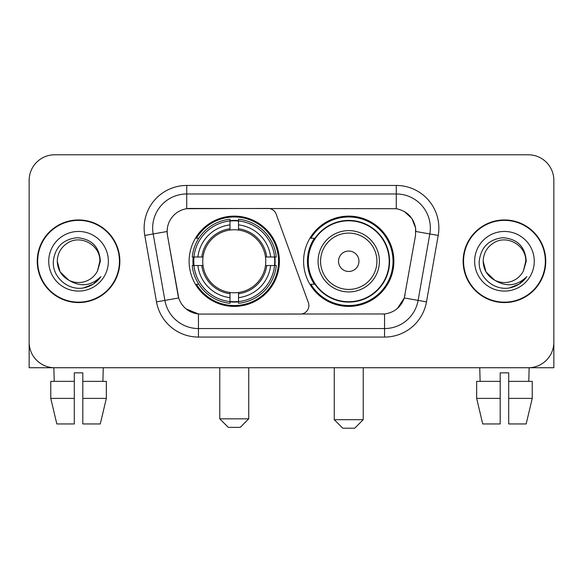 <?xml version="1.0" encoding="UTF-8"?>
<svg xmlns="http://www.w3.org/2000/svg" width="583" height="583" viewBox="0 0 583 583"><rect width="100%" height="100%" fill="white"/><g stroke="black" fill="none" stroke-linecap="round" stroke-linejoin="round"><path stroke-width="0.87" d="M186.728 185.452L186.728 208.707L268.129 208.452A8.519 8.519 0 0 1 276.131 214.056L308.371 302.643A8.519 8.519 0 0 1 300.369 314.069L200.654 314.069A22.999 22.999 0 0 1 178.004 295.071L167.489 235.445L178.711 297.964L164.894 300.398L153.176 233.958A34.069 34.069 0 0 1 186.728 193.971L396.272 193.971A34.069 34.069 0 0 1 429.824 233.958L418.106 300.398A34.069 34.069 0 0 1 384.554 328.55L198.446 328.55A34.069 34.069 0 0 1 164.894 300.398L156.506 301.877L144.788 235.437A42.588 42.588 0 0 1 186.728 185.452L396.272 185.452L396.272 208.707C406.941 210.929 413.383 217.372 415.606 228.04L415.511 235.445L404.289 297.964C400.929 307.226 394.348 312.561 384.554 313.967L200.654 314.069M189.118 261.264A45.146 45.146 0 0 0 234.257 306.403A45.146 45.146 0 0 0 279.403 261.264A45.146 45.146 0 0 0 234.257 216.118A45.146 45.146 0 0 0 189.118 261.264M396.272 208.707L190.138 208.452A22.999 22.999 0 0 0 167.489 235.445L167.139 231.495L153.176 233.958A34.069 34.069 0 0 1 152.659 228.04M193.17 265.52A41.313 41.313 0 0 1 193.17 257.001M314.419 284.256A41.313 41.313 0 0 1 314.419 238.265M393.882 261.264A45.146 45.146 0 0 1 348.743 306.403A45.146 45.146 0 0 1 303.597 261.264A45.146 45.146 0 0 1 348.743 216.118A45.146 45.146 0 0 1 393.882 261.264M37.239 261.264A41.313 41.313 0 0 0 78.552 302.57A41.313 41.313 0 0 0 119.865 261.264A41.313 41.313 0 0 0 78.552 219.951A41.313 41.313 0 0 0 37.239 261.264M463.135 261.264A41.313 41.313 0 0 0 504.448 302.57A41.313 41.313 0 0 0 545.761 261.264A41.313 41.313 0 0 0 504.448 219.951A41.313 41.313 0 0 0 463.135 261.264M167.139 231.451L167.394 228.04M396.272 185.452A42.588 42.588 0 0 1 438.212 235.437L426.494 301.877A42.588 42.588 0 0 1 384.554 337.069L198.446 337.069L198.446 313.967L186.166 308.939M404.369 211.534L411.882 218.523L415.606 228.04L415.861 231.495L438.212 235.437M384.554 337.069L384.554 313.967L382.346 314.069M429.824 233.958L418.106 300.398L404.289 297.964L397.424 308.443M404.996 295.071L404.857 295.792M178.143 295.792L178.004 295.071M553.85 180.344A25.55 25.55 0 0 0 528.3 154.787L54.7 154.787A25.55 25.55 0 0 0 29.15 180.344L29.15 342.185A25.55 25.55 0 0 0 54.7 367.735L528.3 367.735A25.55 25.55 0 0 0 553.85 342.185L553.85 180.344L553.85 367.735L455.046 367.735M29.15 180.344L29.15 367.735L127.954 367.735M528.3 154.787L54.7 154.787M54.7 367.735L528.3 367.735M119.442 261.264A40.883 40.883 0 0 0 78.552 220.374A40.883 40.883 0 0 0 37.669 261.264A40.883 40.883 0 0 0 78.552 302.147A40.883 40.883 0 0 0 119.442 261.264M68.838 280.212L60.115 271.911L57.258 261.264C57.549 253.233 61.098 247.083 67.905 242.82C81.175 234.322 100.575 245.516 99.846 261.264L97.514 270.949L100.363 261.264C99.394 246.82 91.669 238.972 77.182 237.711C63.044 239.263 55.086 247.112 53.315 261.264C52.208 277.063 67.803 290.604 83.274 288.002C90.715 286.566 96.61 282.762 100.961 276.59C91.137 286.027 80.483 287.266 68.998 280.292A21.294 21.294 0 0 0 97.514 270.949L99.846 261.548M68.998 280.292C61.55 276.182 57.637 269.842 57.258 261.264M48.739 261.264A29.813 29.813 0 0 0 78.552 291.077A29.813 29.813 0 0 0 108.365 261.264A29.813 29.813 0 0 0 78.552 231.451A29.813 29.813 0 0 0 48.739 261.264M100.903 276.677L93.353 284.023M93.178 284.14L83.398 287.973M50.772 381.362L50.772 398.4L56.821 423.95L50.772 398.4L50.772 381.362L74.296 381.362L74.296 372.843L82.815 372.843L82.815 381.362L106.339 381.362L106.339 398.4L100.283 423.95L106.339 398.4L82.815 398.4L82.815 381.362M103.257 367.735L102.885 381.362M74.296 381.362L74.296 423.95L56.821 423.95M50.772 398.4L74.296 398.4M100.283 423.95L82.815 423.95L82.815 398.4M53.855 367.735L54.219 381.362M545.331 261.264A40.883 40.883 0 0 0 504.448 220.374A40.883 40.883 0 0 0 463.558 261.264A40.883 40.883 0 0 0 504.448 302.147A40.883 40.883 0 0 0 545.331 261.264M494.595 280.139L486.003 271.911L483.154 261.264C483.438 253.233 486.987 247.083 493.801 242.82C507.072 234.322 526.464 245.516 525.742 261.264L523.41 270.949L526.252 261.264C525.283 246.82 517.558 238.972 503.078 237.711C488.933 239.263 480.982 247.112 479.211 261.264C478.104 277.063 493.699 290.604 509.163 288.002C516.604 286.566 522.499 282.762 526.857 276.59C517.026 286.027 506.372 287.266 494.887 280.292L494.865 280.277M525.742 261.548L523.41 270.949A21.294 21.294 0 0 1 494.887 280.292C487.446 276.182 483.533 269.842 483.154 261.264M474.635 261.264A29.813 29.813 0 0 0 504.448 291.077A29.813 29.813 0 0 0 534.261 261.264A29.813 29.813 0 0 0 504.448 231.451A29.813 29.813 0 0 0 474.635 261.264M526.792 276.677L519.249 284.023M519.067 284.14L509.294 287.973M240.225 427.361L228.296 427.361L219.776 418.842L248.737 418.842L240.225 427.361M238.52 301.586L238.52 303.298A42.246 42.246 0 0 0 276.291 265.52L274.578 265.52A40.548 40.548 0 0 1 238.52 301.586L238.52 297.643A36.627 36.627 0 0 0 270.636 265.52L265.484 265.52A31.518 31.518 0 0 0 238.52 230.037L238.52 220.942A40.548 40.548 0 0 1 274.578 257.001L276.291 257.001A42.246 42.246 0 0 0 238.52 219.23L238.52 220.942M193.942 265.52L192.23 265.52A42.246 42.246 0 0 0 230.001 303.298L230.001 301.586A40.548 40.548 0 0 1 193.942 265.52L197.885 265.52A36.627 36.627 0 0 0 230.001 297.643L230.001 292.491A31.518 31.518 0 0 0 265.484 265.52L266.744 265.52A32.765 32.765 0 0 1 238.52 293.745L238.52 297.643M230.001 220.942L230.001 219.23A42.246 42.246 0 0 0 192.23 257.001L193.942 257.001A40.548 40.548 0 0 1 230.001 220.942L230.001 224.885A36.627 36.627 0 0 0 197.885 257.001L203.03 257.001A31.518 31.518 0 0 0 230.001 292.491L230.001 293.745A32.765 32.765 0 0 1 201.776 265.52L197.885 265.52M194.022 265.52A40.46 40.46 0 0 1 194.022 257.001M238.52 221.03A40.46 40.46 0 0 0 230.001 221.03M274.498 257.001A40.46 40.46 0 0 1 274.498 265.52M274.578 257.001L270.636 257.001A36.627 36.627 0 0 0 238.52 224.885M270.636 265.52L274.578 265.52M230.001 297.643L230.001 301.586M265.484 257.001L270.636 257.001M238.52 292.542L238.52 293.745M230.001 292.491A31.518 31.518 0 0 1 203.03 265.52L201.776 265.52M238.52 301.498A40.46 40.46 0 0 1 230.001 301.498M197.885 257.001L193.942 257.001M230.001 229.979L230.001 224.885M238.52 230.037A31.518 31.518 0 0 0 203.03 257.001L201.776 257.001A32.765 32.765 0 0 1 230.001 228.776M238.52 229.979L238.52 228.776A32.765 32.765 0 0 1 266.744 257.001M198.818 238.265L196.405 238.265A44.293 44.293 0 0 1 278.55 261.264A44.293 44.293 0 0 1 196.405 284.256L198.818 284.256M354.704 428.214L342.775 428.214L334.263 419.694L363.224 419.694L354.704 428.214M358.96 261.264A10.224 10.224 0 0 0 348.743 251.04A10.224 10.224 0 0 0 338.519 261.264A10.224 10.224 0 0 0 348.743 271.481A10.224 10.224 0 0 0 358.96 261.264M379.402 261.264A30.666 30.666 0 0 0 348.743 230.598A30.666 30.666 0 0 0 318.078 261.264A30.666 30.666 0 0 0 348.743 291.923A30.666 30.666 0 0 0 379.402 261.264A30.666 30.666 0 0 1 348.743 291.923A30.666 30.666 0 0 1 318.078 261.264M389.196 261.264A40.46 40.46 0 0 0 348.743 220.804A40.46 40.46 0 0 0 308.283 261.264A40.46 40.46 0 0 0 348.743 301.724A40.46 40.46 0 0 0 389.196 261.264M393.029 261.264A44.293 44.293 0 0 1 310.885 284.256L314.988 284.256A40.839 40.839 0 0 0 375.758 291.886A40.839 40.839 0 0 0 375.758 230.635A40.839 40.839 0 0 0 314.988 238.265L310.885 238.265A44.293 44.293 0 0 1 393.029 261.264M476.661 381.362L476.661 398.4L482.717 423.95L476.661 398.4L476.661 381.362L500.185 381.362L500.185 372.843L508.704 372.843L508.704 381.362L532.228 381.362L532.228 398.4L526.179 423.95L532.228 398.4L508.704 398.4L508.704 381.362M529.145 367.735L528.781 381.362M500.185 381.362L500.185 423.95L482.717 423.95M476.661 398.4L500.185 398.4M526.179 423.95L508.704 423.95L508.704 398.4M479.743 367.735L480.115 381.362M198.446 337.069A42.588 42.588 0 0 1 156.506 301.877M144.788 235.437L153.176 233.958M418.106 300.398L426.494 301.877M238.52 292.491A31.518 31.518 0 0 0 265.484 265.52M230.001 301.877A40.839 40.839 0 0 0 238.52 301.877M274.877 265.52A40.839 40.839 0 0 0 274.877 257.001M238.52 220.644A40.839 40.839 0 0 0 230.001 220.644M376.91 261.264A28.166 28.166 0 0 0 348.743 233.091A28.166 28.166 0 0 0 320.57 261.264A28.166 28.166 0 0 0 348.743 289.43A28.166 28.166 0 0 0 376.91 261.264M248.737 367.735L248.737 418.842M219.776 367.735L219.776 418.842M363.224 367.735L363.224 419.694M334.263 367.735L334.263 419.694"/></g></svg>
